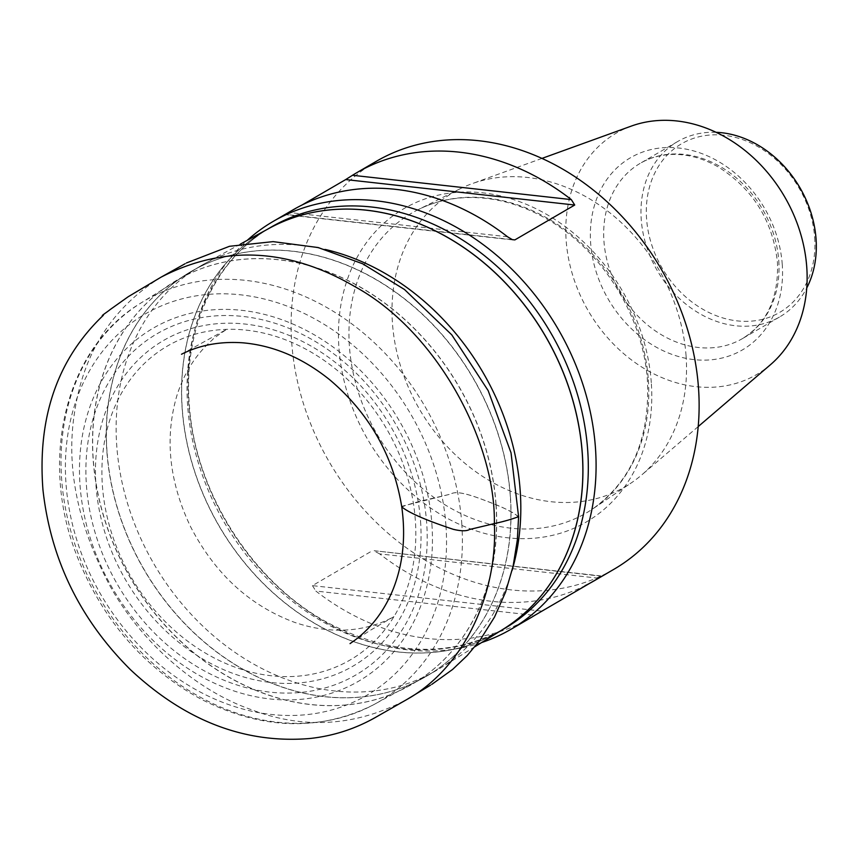 <?xml version="1.0" encoding="UTF-8"?>
<svg xmlns="http://www.w3.org/2000/svg" width="859" height="859" viewBox="0 0 859 859"><rect width="100%" height="100%" fill="white"/><g stroke="black" fill="none" stroke-linecap="round" stroke-linejoin="round"><path stroke-width="0.64" stroke-dasharray="4.29 3.22" d="M512.061 570.494A234.11 190.354 59.8 0 1 439.84 668.399A234.11 190.354 59.8 0 1 436.329 670.503A234.11 190.354 59.8 0 1 233.197 651.133A234.11 190.354 59.8 0 1 116.76 445.8A234.11 190.354 59.8 0 1 200.609 265.946A234.11 190.354 59.8 0 1 204.174 263.938A234.11 190.354 59.8 0 1 325.336 249.464M481.598 642.564A236.064 191.944 59.8 0 1 188.669 402.731A236.064 191.944 59.8 0 1 247.242 240.337M376.253 161.352A236.064 191.944 -120.2 0 0 329.255 461.949A236.064 191.944 -120.2 0 0 613.938 569.281M530.54 617.879A236.064 191.944 59.8 0 1 315.844 591.046L534.674 615.377M598.455 578.214L379.624 553.883A236.064 191.944 -120.2 0 0 584.979 585.741M379.624 553.883L373.536 550.651L601.332 576.206M541.471 611.093L312.44 585.623L372.301 550.748M312.44 585.623L315.844 591.046M507.54 236.773L288.71 212.441A236.064 191.944 59.8 0 1 292.855 209.95M288.71 212.441L285.843 214.449L512.329 239.629M302.185 204.925L285.843 214.449M686.073 355.905A170.393 138.546 -120.2 0 0 471.978 183.719A170.393 138.546 -120.2 0 0 460.027 188.83A170.393 138.546 -120.2 0 0 419.546 409.335A170.393 138.546 -120.2 0 0 631.344 482.855A170.393 138.546 -120.2 0 0 641.684 474.973A170.393 138.546 -120.2 0 0 686.073 355.905M631.311 126.09A139.641 113.538 -120.2 0 0 588.351 310.979A139.641 113.538 -120.2 0 0 770.383 364.774M716.03 132.307A101.448 82.485 -120.2 0 0 677.568 141.585A101.448 82.485 -120.2 0 0 657.371 270.768A101.448 82.485 -120.2 0 0 779.714 316.896A101.448 82.485 -120.2 0 0 806.751 288.012M814.654 237.438A97.55 79.318 59.8 0 1 694.34 303.785A97.55 79.318 59.8 0 1 682.819 143.056A97.55 79.318 59.8 0 1 814.654 237.438M494.354 523.582L469.508 529.477C463.022 533.976 443.094 525.976 431.261 521.477C419.407 516.796 403.805 510.482 402.184 506.198L450.846 494.032C457.332 489.544 477.26 497.544 489.093 502.043C500.947 506.724 516.549 513.038 518.16 517.322L494.354 523.582M107.01 451.48A234.11 190.354 59.8 0 1 190.859 271.627A234.11 190.354 59.8 0 1 473.191 378.078A234.11 190.354 59.8 0 1 426.579 676.183A234.11 190.354 59.8 0 1 223.447 656.813A234.11 190.354 59.8 0 1 107.01 451.48M496.072 504.491A233.755 190.064 59.8 0 1 409.41 685.74A233.755 190.064 59.8 0 1 130.439 577.785A233.755 190.064 59.8 0 1 174.087 281.849A233.755 190.064 59.8 0 1 378.175 298.341A233.755 190.064 59.8 0 1 496.072 504.491M510.31 496.405A234.11 190.354 -120.2 0 0 392.241 289.945A234.11 190.354 -120.2 0 0 187.842 273.43A234.11 190.354 -120.2 0 0 106.881 451.555A234.11 190.354 -120.2 0 0 221.697 655.728A234.11 190.354 -120.2 0 0 423.519 677.923A234.11 190.354 -120.2 0 0 510.31 496.405M495.954 504.555A233.755 190.064 -120.2 0 0 376.661 297.439A233.755 190.064 -120.2 0 0 171.51 283.459A233.755 190.064 -120.2 0 0 130.332 577.849A233.755 190.064 -120.2 0 0 406.747 687.189A233.755 190.064 -120.2 0 0 495.954 504.555M461.777 523.55A232.209 188.808 59.8 0 1 373.15 704.971A232.209 188.808 59.8 0 1 98.56 596.361A232.209 188.808 59.8 0 1 139.48 303.914A232.209 188.808 59.8 0 1 343.267 317.798A232.209 188.808 59.8 0 1 461.777 523.55M431.905 524.215A204.217 166.045 59.8 0 1 180.036 663.116A204.217 166.045 59.8 0 1 155.919 326.635A204.217 166.045 59.8 0 1 431.905 524.215M445.95 525.772A220.505 179.295 -120.2 0 0 147.941 312.429A220.505 179.295 -120.2 0 0 173.98 675.754A220.505 179.295 -120.2 0 0 445.95 525.772M420.556 521.359A188.379 153.17 59.8 0 1 188.218 649.49A188.379 153.17 59.8 0 1 165.97 339.101A188.379 153.17 59.8 0 1 420.556 521.359M86.426 485.389A197.463 160.558 -120.2 0 0 270.027 692.139A197.463 160.558 -120.2 0 0 426.687 523.217A197.463 160.558 -120.2 0 0 243.097 316.466A197.463 160.558 -120.2 0 0 86.426 485.389M415.348 520.361A181.625 147.684 -120.2 0 0 169.878 344.642A181.625 147.684 -120.2 0 0 191.332 643.896A181.625 147.684 -120.2 0 0 415.348 520.361M267.128 229.45L268.867 228.494A232.166 188.776 -120.2 0 0 182.172 408.852A232.166 188.776 -120.2 0 0 299.608 613.831A232.166 188.776 -120.2 0 0 502.569 629.593L499.176 631.633A232.166 188.765 59.8 0 1 297.74 612.413A232.166 188.765 59.8 0 1 182.269 408.798A232.166 188.765 59.8 0 1 265.42 230.448A232.166 188.765 59.8 0 1 268.384 228.762M502.096 629.883A232.166 188.765 59.8 0 1 499.176 631.633L500.883 630.635M187.649 405.663A232.166 188.765 59.8 0 1 270.8 227.313C215.802 258.527 183.246 327.526 189.238 403.709C194.435 490.929 251.741 581.65 327.29 622.485C391.414 656.115 450.503 658.112 504.555 628.498A232.166 188.765 59.8 0 1 303.12 609.278A232.166 188.765 59.8 0 1 187.649 405.663M651.294 382.674A181.281 147.394 -120.2 0 0 406.296 207.287A181.281 147.394 -120.2 0 0 427.707 505.972A181.281 147.394 -120.2 0 0 651.294 382.674M648.341 379.732A173.475 141.059 59.8 0 1 592.624 508.979A173.475 141.059 59.8 0 1 376.994 434.128A173.475 141.059 59.8 0 1 418.204 209.628A173.475 141.059 59.8 0 1 648.341 379.732M782.259 264.475A111.208 90.42 -120.2 0 0 631.977 156.886A111.208 90.42 -120.2 0 0 645.109 340.11A111.208 90.42 -120.2 0 0 782.259 264.475M778.759 260.685A101.448 82.485 59.8 0 1 742.423 338.618A101.448 82.485 59.8 0 1 620.08 292.489A101.448 82.485 59.8 0 1 640.277 163.307A101.448 82.485 59.8 0 1 728.303 171.703A101.448 82.485 59.8 0 1 778.759 260.685M161.138 277.124C112.239 307.747 83.377 352.856 74.561 412.449C65.821 467.124 77.632 524.967 110.006 585.978C142.68 644.765 198.365 691.162 251.011 709.545C304.086 729.774 356.12 726.381 407.102 699.366M518.589 516.667C512.071 511.76 502.247 506.874 489.093 502.021C477.26 497.522 457.332 489.523 450.846 494.022C434.257 498.22 414.961 501.688 401.765 506.95M200.609 265.946L139.48 303.914C64.65 349.613 38.365 461.262 77.793 558.006C103.456 621.111 144.58 668.184 201.167 699.237C261.78 729.806 319.108 731.718 373.15 704.971L436.329 670.503M240.38 244.096L204.174 263.938M474.898 646.72L439.84 668.399M460.027 188.83L418.204 209.628C435.599 201.017 454.572 197.001 475.124 197.581C500.088 198.44 524.591 205.935 548.654 220.076C603.05 251.537 643.595 317.54 647.428 380.945C649.995 438.219 631.719 480.89 592.624 508.979L631.344 482.855M541.943 158.41L471.978 183.719M698.195 426.579L641.684 474.973M677.568 141.585L640.277 163.307C650.746 157.229 662.461 154.266 675.389 154.405C689.906 154.663 704.305 158.915 718.607 167.161C753.225 189.259 772.832 220.978 777.438 262.317C778.748 297.869 767.076 323.295 742.423 338.618L779.714 316.896M513.016 239.951L286.294 214.739M600.881 575.917L374.148 550.716M185.007 263.777L186.403 262.983M430.456 685.203L431.852 684.355M181.507 354.241L226.669 329.351L219.614 334.076C219.27 334.602 212.001 339.412 212.624 339.649C196.067 354.101 184.137 372.806 176.847 395.752C164.541 437.918 169.105 481.555 190.537 526.664C214.857 573.608 249.411 605.455 294.186 622.206C315.511 629.615 336.341 631.87 356.678 628.981C370.497 626.877 382.942 622.754 394.002 616.59L369.735 630.646L350.043 643.616"/><path stroke-width="1.29" d="M325.336 249.464A234.11 190.354 59.8 0 1 520.189 490.65A234.11 190.354 59.8 0 1 512.061 570.494M247.242 240.337A236.064 191.944 59.8 0 1 273.226 221.386A236.064 191.944 59.8 0 1 478.055 240.917A236.064 191.944 59.8 0 1 595.459 447.958A236.064 191.944 59.8 0 1 510.912 629.314A236.064 191.944 59.8 0 1 481.598 642.564M584.979 585.741A236.064 191.944 -120.2 0 0 594.321 580.716L613.938 569.281A236.064 191.944 -120.2 0 0 698.496 387.924A236.064 191.944 -120.2 0 0 581.081 180.884A236.064 191.944 -120.2 0 0 376.253 161.352L356.635 172.777A236.064 191.944 -120.2 0 0 352.491 175.279L571.321 199.61A236.064 191.944 -120.2 0 0 356.635 172.777M594.321 580.716A236.064 191.944 -120.2 0 0 598.455 578.214L534.674 615.377A236.064 191.944 59.8 0 1 530.54 617.879L510.912 629.314M512.329 239.629L514.863 239.908L574.725 205.033L345.694 179.574L302.185 204.925M514.863 239.908L512.286 239.618L507.54 236.773A236.064 191.944 59.8 0 0 292.855 209.95L273.226 221.386M345.694 179.574L352.491 175.279M571.321 199.61L574.725 205.033M698.195 426.579L770.383 364.774A139.641 113.538 -120.2 0 0 806.762 267.203A139.641 113.538 -120.2 0 0 631.311 126.09L541.943 158.41M806.751 288.012A101.448 82.485 -120.2 0 0 816.05 238.952A101.448 82.485 -120.2 0 0 716.03 132.307M474.898 646.72L502.569 629.593A232.166 188.776 -120.2 0 0 582.241 453.327A232.166 188.776 -120.2 0 0 268.867 228.494L240.38 244.096M268.384 228.762A232.166 188.765 59.8 0 1 545.401 336.009A232.166 188.765 59.8 0 1 502.096 629.883M267.128 229.45L270.8 227.313A232.166 188.765 59.8 0 1 550.78 332.873A232.166 188.765 59.8 0 1 504.555 628.498L500.883 630.635M161.138 277.124L128.216 296.72L109.791 309.831C108.857 310.851 99.096 317.229 103.327 315.307C57.478 359.008 37.356 417.152 42.95 489.748C50.66 559.188 79.801 619.146 130.396 669.623C185.179 720.916 244.976 743.873 309.766 738.515C333.099 736.023 354.982 728.99 375.437 717.437L407.102 699.366C466.33 666.09 497.791 590.434 494.354 523.582C495.761 442.224 437.231 331.853 355.154 286.788C288.667 247.972 223.995 244.74 161.138 277.124L185.007 263.777M350.043 643.616L355.358 639.848C371.646 627.435 384.08 610.932 392.681 590.348C402.925 565.093 405.953 537.294 401.765 506.95C411.44 514.541 432.753 522.444 453.284 529.327C461.165 531.184 466.577 531.238 469.508 529.498L494.354 523.582C503.492 521.596 511.577 519.298 518.589 516.667L511.03 452.811L488.18 390.662L451.77 334.849L404.482 289.494L362.616 263.767L318.163 247.553L273.108 241.626L229.482 246.297L186.403 262.983M407.102 699.366L430.456 685.203M431.852 684.355L452.607 669.44L467.221 655.546L480.16 639.966L494.559 616.998L505.543 592.162L513.091 566.231L517.343 539.914L518.589 516.667M401.765 506.95C393.422 455.871 369.434 413.501 329.813 379.839C302.4 357.773 273.323 345.425 242.571 342.795C219.925 341.27 199.567 345.093 181.507 354.241"/></g></svg>
